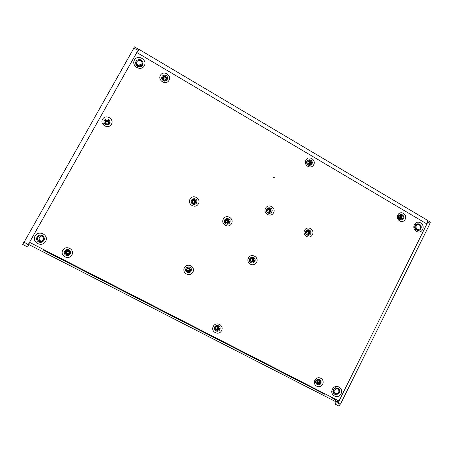 <?xml version="1.0" encoding="UTF-8"?>
<svg xmlns="http://www.w3.org/2000/svg" width="453" height="453" viewBox="0 0 453 453"><rect width="100%" height="100%" fill="white"/><g stroke="black" fill="none" stroke-linecap="round" stroke-linejoin="round"><path stroke-width="0.68" d="M138.794 49.428L134.439 46.846L133.352 48.771M429.778 223.301L430.35 222.151L427.507 220.464M137.429 64.241L139.184 65.883M426.868 219.926L427.343 220.209C427.87 220.951 427.723 222.202 426.896 223.958L136.755 52.469L139.06 49.411M314.897 380.248C317.519 374.937 325.322 378.985 322.632 384.235C320.033 389.54 312.202 385.526 314.897 380.248M62.774 250.26C65.872 244.626 75.056 249.388 71.891 254.96C68.833 260.594 59.598 255.86 62.774 250.26M223.323 219.042C226.115 213.72 234.405 218.329 231.551 223.589C228.788 228.912 220.458 224.326 223.323 219.042M248.465 257.984C251.205 252.672 259.359 257.134 256.551 262.389C253.839 267.706 245.645 263.267 248.465 257.984M102.565 119.252C105.583 113.816 114.547 118.89 111.455 124.264C108.471 129.7 99.467 124.649 102.565 119.252M304.614 230.3C307.253 225.113 315.107 229.569 312.406 234.699C309.79 239.892 301.902 235.458 304.614 230.3M184.433 267.672C187.293 262.236 195.798 266.772 192.87 272.151C190.039 277.587 181.494 273.08 184.433 267.672M134.439 60.011C137.786 53.975 147.729 59.858 144.303 65.815C140.996 71.851 130.996 66.002 134.439 60.011M332.377 389.263C335.316 383.272 344.048 387.802 341.041 393.725C338.136 399.716 329.359 395.22 332.377 389.263M35.108 235.996C38.681 229.569 49.264 235.062 45.617 241.409C42.089 247.836 31.444 242.383 35.108 235.996M414.41 224.688C417.185 219.031 425.435 223.912 422.592 229.507C419.846 235.164 411.562 230.311 414.41 224.688M305.922 160.175C308.561 155.051 316.409 159.694 313.708 164.756C311.092 169.881 303.21 165.266 305.922 160.175M190.017 199.161C192.87 193.799 201.342 198.51 198.425 203.816C195.6 209.173 187.089 204.49 190.017 199.161M265.566 208.261C268.278 203.023 276.341 207.599 273.567 212.774C270.877 218.012 262.78 213.465 265.566 208.261M213.267 326.403C216.075 320.962 224.422 325.294 221.551 330.673C218.765 336.115 210.385 331.811 213.267 326.403M160.424 75.294C163.335 70 171.97 75.102 168.992 80.334C166.115 85.634 157.44 80.555 160.424 75.294M397.898 214.977C400.378 209.966 407.74 214.32 405.209 219.275C402.757 224.292 395.356 219.96 397.898 214.977M417.389 223.873L417.683 223.89L417.389 223.873M417.802 230.339L417.513 230.373L417.802 230.339M137.984 50.453L29.53 242.327L339.02 401.013L337.921 403.227L340.452 404.167L429.699 224.161C430.429 223.833 429.84 223.069 427.926 221.879L339.02 401.013M133.193 49.054L133.561 48.681C134.467 48.545 135.945 49.066 138.006 50.249M29.53 242.327L28.182 244.711L24.117 242.14M334.382 393.968C332.904 392.876 332.53 391.415 333.255 389.586L335.639 387.723L338.102 388.357M187.117 272.383L185.634 270.498L185.9 268.459C186.851 267.027 188.12 266.607 189.705 267.208M310.305 165.232C307.683 165.622 306.494 164.433 306.749 161.67L308.482 160.011M308.097 235.266C305.792 234.931 304.948 233.595 305.565 231.251L308.08 229.745M195.033 204.269C193.006 204.745 191.71 203.969 191.143 201.942L191.46 200.198L192.904 198.912M110.051 121.993C110.464 125.249 105.317 126.24 104.23 123.103L104.02 122.157M269.603 213.346C267.366 213.352 266.319 212.202 266.455 209.903L266.704 209.241L268.81 207.797M251.636 262.893C249.971 262.434 249.224 261.324 249.399 259.552L249.671 258.788C250.379 257.615 251.392 257.14 252.717 257.355M215.226 330.441L214.28 328.493L214.614 326.964C215.894 325.209 217.383 324.948 219.088 326.171M227.434 224.178C225.52 224.167 224.478 223.193 224.297 221.257L224.631 219.994L226.845 218.522M167.361 79.213C165.334 81.959 163.437 81.778 161.687 78.658L161.817 77.174M66.404 249.75C67.707 249.343 68.839 249.603 69.796 250.537C71.07 252.4 70.747 253.974 68.822 255.243M401.12 219.824C398.782 219.637 397.921 218.329 398.538 215.888L398.957 215.277L400.837 214.501M316.772 384.218C315.548 383.317 315.237 382.111 315.843 380.605L317.513 379.155L319.903 379.648M40.43 235.005L43.38 236.121C45.243 239.11 44.462 241.189 41.03 242.355M142.888 64.054C142.638 67.882 136.512 67.927 135.775 64.1L135.73 62.639M417.949 230.356C415.22 230.028 414.235 228.431 414.988 225.566L415.656 224.654L417.83 223.867M427.926 221.879L427.604 221.891M337.921 403.227L337.038 402.558L338.051 400.514M29.802 242.468L28.182 244.711M337.123 402.383L336.16 401.89L335.067 404.087L339.11 406.154L340.061 404.229M23.941 242.162L22.65 244.444L27.599 246.97L28.935 244.609L336.16 401.89M335.911 399.421L335.265 400.712L337.219 402.19M335.441 400.361L330.599 396.698M226.392 222.984L227.327 221.591L226.075 219.903M224.756 220.181L224.411 220.543M225.996 223.833C228.193 224.569 229.569 223.793 230.118 221.511C230.475 217.819 224.501 217.514 224.524 221.234L225.996 223.833M228.272 219.552C226.676 219.026 225.696 219.592 225.334 221.251C226.545 223.89 227.876 223.958 229.314 221.449L228.272 219.552M227.264 223.357L228.844 221.5L227.802 219.609L226.851 219.36M225.951 222.797C227.259 223.289 228.08 222.848 228.414 221.477L227.565 219.931L225.679 220.175M65.917 255.243C68.794 256.896 72.055 252.865 69.7 250.571C67.118 247.587 62.248 251.947 65.136 254.671L65.917 255.243M68.443 250.707C65.651 250.424 64.768 251.54 65.781 254.065C67.627 256.098 70.991 253.08 69.032 251.149L68.443 250.707M66.721 250.56C65.277 251.466 65.034 252.604 65.991 253.974L68.437 254.461M68.477 250.962C66.206 250.724 65.487 251.636 66.308 253.691C68.748 254.518 69.626 253.731 68.958 251.319L68.477 250.962M339.291 392.785C340.09 389.744 339.02 388.159 336.081 388.034C332.111 388.623 332.779 395.378 336.732 394.676L339.291 392.785M334.303 390.209L336.188 388.753C339.41 388.028 339.96 393.612 336.698 393.946C334.473 393.765 333.674 392.519 334.303 390.209M420.86 228.663C422.519 225.673 418.572 222.225 416.239 224.637C413.261 227.236 417.292 232.383 420.129 229.62L420.86 228.663M416.143 225.888L416.675 225.175C418.906 222.921 422.128 227.049 419.716 229.071C416.964 230.079 415.775 229.02 416.143 225.888M43.845 240.452C44.609 238.878 44.405 237.44 43.228 236.132C39.875 232.542 34.02 238.108 37.752 241.353C40.09 242.961 42.123 242.661 43.845 240.452M37.797 237.332C39.185 235.577 40.787 235.362 42.616 236.681C45.391 239.212 40.968 243.437 38.335 240.769C37.367 239.739 37.186 238.589 37.797 237.332M41.597 241.37L39.989 240.6C39.043 239.592 38.867 238.471 39.462 237.236L41.155 235.888M42.95 235.883L43.233 235.979M142.536 64.972L142.888 62.525C142.061 57.905 134.558 59.184 135.821 63.743C137.672 67.106 139.909 67.514 142.536 64.972M136.857 61.631C138.946 59.632 140.702 59.972 142.117 62.644C143.035 66.144 137.299 67.14 136.591 63.596L136.857 61.631M136.993 64.524C138.567 63.562 139.96 63.833 141.166 65.345M270.611 212.123L270.124 208.691M268.119 213.006C269.96 213.725 271.262 213.159 272.038 211.308C273.102 207.825 267.491 206.274 266.766 209.852C266.528 211.217 266.981 212.264 268.119 213.006M270.333 208.793C269.003 208.278 268.068 208.697 267.53 210.045C268.165 212.848 269.41 213.193 271.279 211.081L270.333 208.793M269.354 212.542L270.645 211.166L269.705 208.89L268.793 208.646M268.414 212.247L270.22 211.081L269.444 209.218L267.978 209.19M215.968 331.001C218.255 331.658 219.637 330.792 220.124 328.397C220.311 324.597 214.156 324.903 214.49 328.685L215.968 331.001M218.261 326.624C216.568 326.16 215.583 326.817 215.3 328.595C216.693 331.075 218.029 331.007 219.309 328.391L218.261 326.624M215.713 329.727C217.412 330.413 218.465 329.835 218.878 327.995L218.431 326.726M215.305 328.663C216.687 330.118 217.734 329.875 218.459 327.944L217.349 326.409M192.78 204.043C195.3 204.79 196.698 203.861 196.987 201.251C196.732 197.508 190.679 198.165 191.302 201.874L192.78 204.043M195.107 199.733C193.295 199.201 192.299 199.875 192.123 201.766C192.355 204.365 196.545 203.901 196.166 201.319L195.107 199.733M194.688 203.505L195.826 201.449L194.773 199.869L193.176 199.711M192.638 202.887C194.195 203.697 195.124 203.233 195.413 201.506L194.552 200.209C193.25 199.767 192.434 200.22 192.106 201.557M253.414 261.857L253.963 260.56M251.064 262.661C252.961 263.357 254.286 262.746 255.045 260.82C256.041 257.259 250.288 255.956 249.671 259.609C249.478 260.945 249.943 261.964 251.064 262.661M253.301 258.386C251.925 257.887 250.973 258.346 250.458 259.756C251.177 262.536 252.451 262.825 254.275 260.622L253.301 258.386M251.687 262.049L253.708 260.509L252.446 258.153M250.798 261.381C251.953 261.942 252.78 261.613 253.284 260.407L252.491 258.589L251.37 258.442M308.589 234.456L308.855 233.912M308.85 231.092L308.578 230.549M307.06 234.948C308.55 235.594 309.744 235.22 310.65 233.827C312.406 230.719 307.406 227.967 305.951 231.251C305.373 232.791 305.741 234.025 307.06 234.948M309.218 230.77C308.136 230.3 307.276 230.577 306.641 231.602C306.636 234.439 307.751 235.05 309.982 233.437C310.418 232.332 310.163 231.443 309.218 230.77M307.921 234.433L309.201 233.437C309.637 232.332 309.388 231.449 308.436 230.781L307.91 230.577M307.208 234.099L308.787 233.267L308.165 231.092L307.196 230.917M163.273 80.47C165.923 81.325 167.344 80.391 167.542 77.678C167.106 73.918 161.008 74.603 161.783 78.335L163.273 80.47M165.651 76.212C163.748 75.606 162.74 76.274 162.616 78.227C162.961 80.866 167.225 80.379 166.71 77.763L165.651 76.212M166.494 79.043L165.436 76.868C164.241 76.319 163.301 76.568 162.604 77.616M165.798 79.768L166.092 78.545L165.226 77.282C163.839 76.778 163.006 77.231 162.729 78.641M103.159 123.125L103.431 124.835M105.589 124.433C108.692 125.215 110.119 124.048 109.858 120.94C108.624 117.253 102.627 119.292 104.207 122.871L105.589 124.433M108.052 120.062C105.821 119.507 104.813 120.345 105.022 122.576C105.928 125.153 110.107 123.72 109.043 121.206L108.052 120.062M109.173 122.1L108.074 120.543C106.359 119.943 105.3 120.504 104.915 122.214M108.477 123.488L108.703 121.868L107.893 120.94C106.081 120.487 105.255 121.172 105.424 122.99L105.792 123.561M400.475 218.691L400.316 215.696M400.095 219.507C401.154 220.045 402.128 219.903 403.011 219.088C405.407 216.772 401.703 212.695 399.512 215.243C398.408 216.862 398.606 218.284 400.095 219.507M402.122 215.469L400.027 215.792C399.252 218.403 400.078 219.314 402.513 218.522C403.323 217.366 403.187 216.353 402.122 215.469M400.809 218.986L401.398 218.578C402.207 217.429 402.071 216.415 401.007 215.537L400.616 215.368M400.31 218.742L401.018 218.335C401.675 217.395 401.568 216.568 400.695 215.849L400.152 215.668M317.315 384.591L319.071 384.784C322.502 384.031 321.262 378.266 317.921 379.444C315.543 380.984 315.339 382.7 317.315 384.591M319.456 380.322L318.119 380.209C316.086 382.128 316.358 383.397 318.94 384.002C320.701 382.944 320.871 381.715 319.456 380.322M317.072 383.363L318.125 383.402C319.58 382.706 319.943 381.647 319.223 380.22M316.783 382.791L317.944 382.972C319.269 382.253 319.49 381.301 318.601 380.129M187.214 272.434C189.886 273.108 191.279 272.06 191.398 269.292C190.809 265.56 184.784 266.936 185.781 270.577L187.214 272.434M189.552 268.057C187.61 267.581 186.625 268.352 186.591 270.362C187.078 272.916 191.194 271.964 190.583 269.444L189.552 268.057M187.463 271.607C189.297 271.942 190.232 271.171 190.266 269.297L189.297 267.944M186.574 269.495L186.602 270.096C188.137 271.919 189.224 271.67 189.858 269.348L189.02 268.221L187.066 268.516M310.328 164.388L310.39 163.969M308.363 164.949C310.011 165.668 311.256 165.22 312.089 163.607C313.459 160.345 308.204 158.125 307.134 161.523C306.743 162.967 307.157 164.105 308.363 164.949M310.52 160.826C309.331 160.311 308.442 160.639 307.853 161.812C308.182 164.637 309.354 165.13 311.381 163.295C311.675 162.259 311.392 161.438 310.52 160.826M309.852 164.501L310.594 163.573C310.888 162.542 310.605 161.727 309.739 161.115L308.584 160.872M309.116 164.428L310.169 163.476L309.461 161.466L308.063 161.398M324.835 393.742L324.597 394.218L43.046 249.914L43.329 249.405M306.098 230.503L306.387 230.6M317.559 379.144L318.012 379.421M191.234 200.747L191.466 200.464M192.927 204.116L192.559 204.071M224.943 219.524L225.226 219.433M226.879 219.733L227.802 221.625L227.213 222.984M306.834 161.449L307.157 161.466M226.449 219.767L227.389 221.664L226.789 223.035M106.483 123.901C103.731 121.795 109.337 120.26 108.256 123.414L107.825 123.862M162.984 79.116C164.286 77.418 165.096 77.661 165.407 79.841L165.322 79.977M194.263 200.084L195.328 201.608M194.643 202.378C193.142 203.38 192.4 202.972 192.423 201.149C193.924 200.147 194.665 200.56 194.643 202.378M68.969 253.057C67.338 254.127 66.534 253.708 66.557 251.811C68.188 250.747 68.992 251.16 68.969 253.057M216.817 326.483C217.666 326.806 217.933 327.406 217.621 328.283C216.761 329.24 215.996 329.189 215.334 328.125M252.802 260.803L251.857 261.67M249.416 259.558L250.305 258.312M252.457 258.572L252.967 260.356M250.968 258.776C252.208 258.708 252.689 259.297 252.406 260.543M269.688 211.63L269.241 212.18M266.489 209.898L266.97 209.28M268.788 209.02L269.841 211.228M267.689 209.614C269.02 209.377 269.563 209.943 269.314 211.308M307.547 230.905C308.419 231.528 308.652 232.355 308.244 233.374L307.559 234.11M305.707 230.996L306.279 230.73M306.834 231.285C307.859 231.455 308.221 232.055 307.921 233.091M399.733 216.206L400.203 217.825L399.84 218.25M317.4 382.57L316.749 382.689M318.012 380.243L318.091 381.528L316.692 382.173M309.541 164.037L309.32 164.36M307.83 161.885C309.031 161.857 309.49 162.451 309.218 163.663L308.64 164.196M189.127 270.186C187.621 271.222 186.874 270.826 186.896 269.003C188.403 267.966 189.15 268.363 189.127 270.186M273.074 177.038L273.606 177.344M274.218 177.621L274.75 177.927M427.343 220.209L138.929 49.332M133.561 48.681L24.037 242.276M228.844 221.5L229.314 221.449M227.327 221.591L228.414 221.477M66.789 253.482L66.308 253.691M335.639 387.723L336.081 388.034M336.698 393.946L334.065 392.043M415.656 224.654L416.239 224.637M419.716 229.071L416.76 229.105M38.335 240.769L39.989 240.6M135.775 64.1L135.821 63.743M142.117 62.644L141.789 64.654M270.645 211.166L271.279 211.081M269.365 211.2L270.22 211.081M266.455 209.903L266.766 209.852M218.878 327.995L219.309 328.391M195.826 201.449L196.166 201.319M253.708 260.509L254.275 260.622M252.514 260.254L253.284 260.407M253.935 260.668L254.246 260.73M309.201 233.437L309.982 233.437M307.814 233.267L308.787 233.267M308.697 234.269L309.161 234.269M305.565 231.251L305.951 231.251M166.489 78.409L166.71 77.763M165.651 79.847L166.092 78.545M161.687 78.658L161.783 78.335M109.06 121.681L109.043 121.206M108.754 122.927L108.703 121.868M401.398 218.578L402.513 218.522M399.942 218.391L401.018 218.335M398.957 215.277L399.512 215.243M318.125 383.402L318.94 384.002M316.924 382.219L317.944 382.972M317.513 379.155L317.921 379.444M190.266 269.297L190.583 269.444M310.594 163.573L311.381 163.295M309.093 163.856L310.169 163.476M306.749 161.67L307.134 161.523"/></g></svg>
